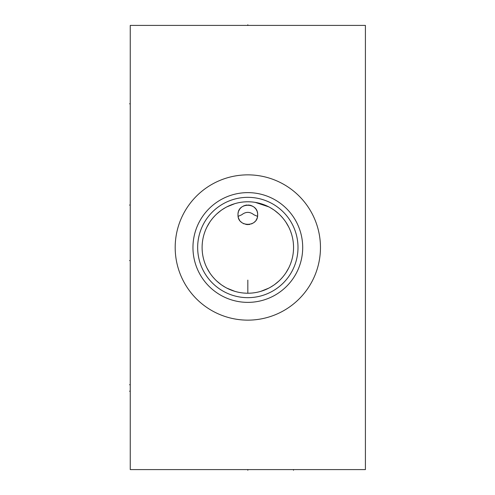 <?xml version="1.0" encoding="UTF-8"?>
<svg xmlns="http://www.w3.org/2000/svg" width="495" height="495" viewBox="0 0 495 495"><rect width="100%" height="100%" fill="white"/><g stroke="black" fill="none" stroke-linecap="round" stroke-linejoin="round"><path stroke-width="0.74" d="M365.409 25.406L130.247 25.406L130.247 469.594L365.409 469.594L365.409 25.406M175.187 247.5A72.641 72.641 0 0 1 247.828 174.859A72.641 72.641 0 0 1 320.463 247.5A72.641 72.641 0 0 1 247.828 320.141A72.641 72.641 0 0 1 175.187 247.5M238.052 215.752L238.002 214.787C237.396 202.115 258.254 202.115 257.654 214.787C258.254 227.459 237.396 227.459 238.002 214.787L238.046 213.852M293.498 245.285L293.337 243.064M293.065 240.83L292.873 239.66M292.39 237.26L292.161 236.301M291.512 233.999L290.726 231.672M289.785 229.327L289.334 228.319M288.69 226.976L285.999 222.323M284.415 220.077L283.233 218.567M282.682 217.905L280.82 215.839M278.846 213.908L274.638 210.455M273.803 209.868L270.171 207.609M268.766 206.854L255.265 202.381M253.78 202.164L252.264 201.991M251.398 201.917L249.016 201.787M246.64 201.787L244.252 201.917M243.156 202.016L241.876 202.164M240.78 202.319L239.5 202.542M234.779 203.674L226.871 206.861M225.485 207.603L221.97 209.787M221.018 210.455L216.804 213.908M214.836 215.839L212.968 217.905M212.398 218.592L211.241 220.077M209.657 222.323L206.966 226.976M206.297 228.368L205.864 229.327M204.93 231.672L204.138 233.999M203.495 236.301L203.253 237.297M202.771 239.691L202.591 240.83M202.319 243.064L202.152 245.285M202.152 249.715L202.319 251.936M202.591 254.17L202.777 255.34M203.259 257.74L203.495 258.699M204.138 261.001L204.93 263.328M205.864 265.673L206.316 266.681M206.966 268.024L209.657 272.677M211.241 274.923L212.417 276.433M212.968 277.095L214.836 279.161M216.804 281.092L221.018 284.545M221.871 285.145L225.479 287.397M226.908 288.158L234.779 291.326M239.5 292.458L240.446 292.625M241.869 292.836L243.367 293.009M244.252 293.083L246.634 293.213M249.016 293.213L251.398 293.083M252.469 292.99L253.78 292.836M254.95 292.669L256.156 292.458M260.871 291.326L268.804 288.133M270.171 287.397L273.704 285.2M274.638 284.545L278.846 281.092M280.82 279.161L282.682 277.095M283.251 276.414L284.415 274.923M285.999 272.677L288.69 268.024M289.358 266.632L289.785 265.673M290.726 263.328L291.512 261.001M292.161 258.699L292.397 257.703M292.879 255.309L293.065 254.17M293.337 251.936L293.498 249.715M202.102 247.5A45.726 45.726 0 0 1 247.828 201.774A45.726 45.726 0 0 1 293.554 247.5A45.726 45.726 0 0 1 247.828 293.226A45.726 45.726 0 0 1 202.102 247.5M197.66 247.5A50.168 50.168 0 0 1 247.828 197.332A50.168 50.168 0 0 1 297.996 247.5A50.168 50.168 0 0 1 247.828 297.668A50.168 50.168 0 0 1 197.66 247.5M192.957 247.5A54.871 54.871 0 0 0 247.828 302.371A54.871 54.871 0 0 0 302.699 247.5A54.871 54.871 0 0 0 247.828 192.629A54.871 54.871 0 0 0 192.957 247.5M238.157 213.048L238.324 212.287M238.708 211.136L238.937 210.61M239.203 210.078L239.549 209.503M240.019 208.828L240.285 208.488M240.743 207.98L241.331 207.417M241.987 206.885L242.692 206.409M243.509 205.963L244.258 205.635M244.976 205.388L245.681 205.196M246.467 205.06L247.178 204.986M248.471 204.986L249.189 205.06M249.969 205.196L250.736 205.4M251.411 205.642L252.153 205.963M252.957 206.409L253.663 206.885M254.319 207.417L254.925 207.999M255.358 208.475L255.637 208.828M256.107 209.503L256.453 210.084M256.726 210.623L256.948 211.142M257.326 212.287L257.499 213.048M257.604 213.846L257.604 215.752M238.318 217.256L238.144 216.439A9.826 9.826 0 0 0 238.318 217.256L238.151 216.482M257.338 217.256A9.826 9.826 0 0 0 257.511 216.439L257.505 216.482M257.524 216.352L253.935 214.787C249.864 211.563 245.792 211.563 241.715 214.787L238.126 216.352M238.559 218.047A9.826 9.826 0 0 0 238.868 218.821M239.246 219.57A9.826 9.826 0 0 0 239.685 220.281M240.731 221.587A9.826 9.826 0 0 0 241.337 222.162M241.987 222.688A9.826 9.826 0 0 0 242.68 223.158M243.41 223.561A9.826 9.826 0 0 0 244.171 223.907M245.761 224.39A9.826 9.826 0 0 0 246.584 224.532M247.413 224.6A9.826 9.826 0 0 0 248.243 224.6M249.072 224.532A9.826 9.826 0 0 0 249.888 224.39M251.479 223.907A9.826 9.826 0 0 0 252.24 223.561M252.97 223.158A9.826 9.826 0 0 0 253.663 222.688M254.319 222.162A9.826 9.826 0 0 0 254.919 221.587M255.971 220.281A9.826 9.826 0 0 0 256.41 219.57M256.781 218.821A9.826 9.826 0 0 0 257.091 218.047M247.828 469.594L247.828 470.25M247.828 293.226L247.828 280.108M293.498 469.594L293.498 470.25M130.247 391.211L129.591 391.211M130.247 103.789L129.591 103.789M130.247 205.066L129.591 205.066L130.247 205.066M130.247 260.562L129.591 260.562L130.247 260.562M130.247 384.726L129.591 384.726L130.247 384.726M247.828 24.75L247.828 25.406L247.828 24.75"/></g></svg>
